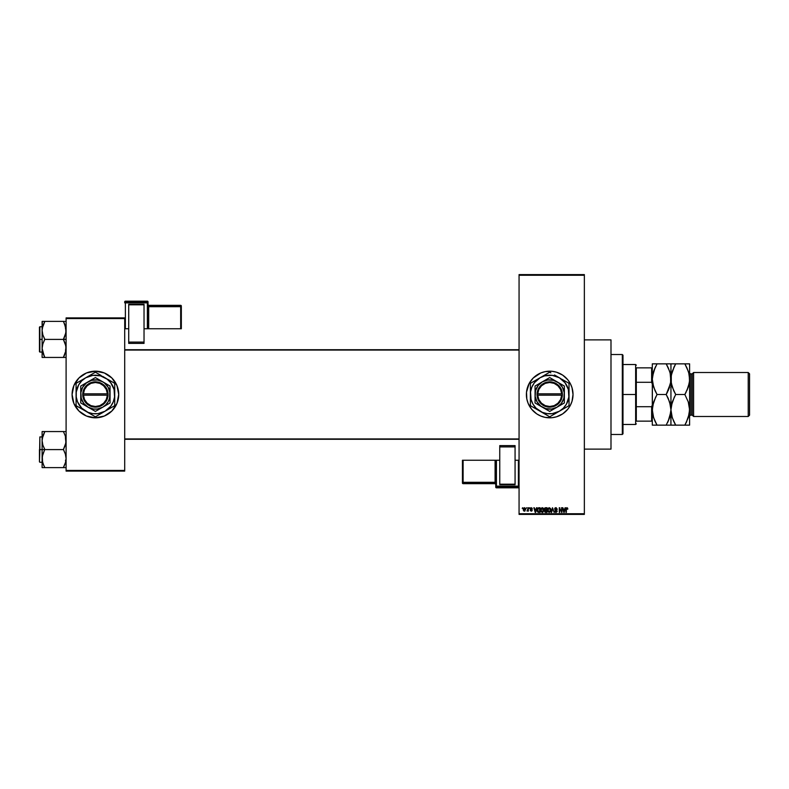<?xml version="1.0" encoding="UTF-8"?>
<svg xmlns="http://www.w3.org/2000/svg" width="789" height="789" viewBox="0 0 789 789"><rect width="100%" height="100%" fill="white"/><g stroke="black" fill="none" stroke-linecap="round" stroke-linejoin="round"><path stroke-width="1.18" d="M547.458 417.706A23.315 23.315 0 0 0 549.686 417.815A23.315 23.315 0 0 1 526.391 394.5A23.315 23.315 0 0 1 549.706 371.185A23.315 23.315 0 0 0 547.458 371.294M547.398 371.303A23.315 23.315 0 0 0 545.179 371.629M545.14 371.639A23.315 23.315 0 0 0 540.79 372.96L545.16 371.629L551.994 371.294L556.482 372.191L562.665 375.11L567.735 379.706L570.269 383.513L572.025 387.734L573.021 394.5L572.025 401.266L570.269 405.487L567.735 409.294L562.665 413.89L556.482 416.809L551.994 417.706L545.16 417.371L540.79 416.04A23.315 23.315 0 0 0 545.14 417.361M540.781 372.96A23.315 23.315 0 0 0 526.845 389.934M526.835 389.973A23.315 23.315 0 0 0 526.835 399.027L526.51 392.212L529.143 383.513L533.226 378.01L540.79 372.96M526.845 399.066A23.315 23.315 0 0 0 540.781 416.04M545.179 417.371A23.315 23.315 0 0 0 547.398 417.697M532.102 508.175L532.269 508.777L531.204 508.165L530.632 508.698L532.033 509.655L531.954 510.927L530.346 510.601L531.786 510.345L530.326 509.319L530.474 507.998L532.131 508.254M584.353 449.119L610.992 449.119L610.992 339.881L584.353 339.881L610.992 339.881L610.992 449.119L584.353 449.119M95.41 371.185A23.315 23.315 0 0 0 72.095 394.5A23.315 23.315 0 0 0 95.41 417.815A23.315 23.315 0 0 1 72.095 394.5A23.315 23.315 0 0 1 95.41 371.185L104.326 372.96L111.89 378.01L116.95 385.574L118.725 394.5L116.95 403.426L111.89 410.99L104.326 416.04L95.41 417.815L86.484 416.04L78.92 410.99L73.87 403.426L72.095 394.5L73.87 385.574L78.92 378.01L86.484 372.96L95.41 371.185A23.315 23.315 0 0 1 118.725 394.5A23.315 23.315 0 0 1 95.41 417.815A23.315 23.315 0 0 0 118.725 394.5A23.315 23.315 0 0 0 95.41 371.185M519.063 275.262L519.063 513.738L584.353 513.738L584.353 275.262L519.063 275.262L519.063 274.592L584.353 274.592L584.353 275.262L584.353 274.592L519.063 274.592L519.063 514.408L584.353 514.408L584.353 275.262L519.063 275.262M526.214 508.412L526.638 507.741L526.214 508.412M527.91 510.591L527.003 511.016L528.334 507.741L528.334 511.134L527.91 510.591L527.003 511.016L527.91 509.497L527.003 511.016L527.91 510.591L528.334 511.134L528.334 507.741L527.91 511.134M529.123 508.412L529.547 507.741L529.123 508.412M536.49 507.741L535.642 512.406L533.847 507.741L534.656 509.132L536.125 509.132L534.656 509.132L533.847 507.741L535.198 512.406L536.934 507.741L535.642 512.406L534.291 507.741M540.633 509.852L541.047 508.392L542.26 507.682L543.256 508.116L543.877 510.424L542.832 512.347L541.096 511.834L540.712 509.201L542.26 507.682L541.047 508.392L540.623 510.069L542.26 512.465L543.897 510.01L543.552 508.53M548.118 508.244L547.586 510.069L548.01 508.392L549.223 507.682L550.761 509.181L550.535 511.607L549.026 512.456L547.753 511.203L547.901 508.58L549.223 507.682L548.01 508.392L547.586 510.069L549.223 512.465L550.86 510.01L550.446 508.412L550.86 510.01L549.124 512.465M566.364 512.406L565.94 509.24L566.896 507.682L567.804 508.846L566.453 508.51L565.94 512.406L566.009 508.471L566.896 507.682L565.94 509.24L566.364 512.406L566.423 508.58L566.877 508.224L567.814 509.132L567.567 508.008L567.814 509.132L566.877 508.224L566.364 509.201L566.877 508.224L566.423 508.58L566.916 508.224L567.39 509.201L567.094 508.284M540.79 416.04L536.757 413.89L531.687 409.294L528.166 403.426L526.845 399.047M565.072 507.741L564.224 512.406L562.429 507.741L563.238 509.132L564.707 509.132L563.238 509.132L562.429 507.741L563.78 512.406L565.516 507.741L564.224 512.406L562.873 507.741M561.521 507.741L561.946 512.406L559.697 508.668L559.273 512.406L559.273 507.741L561.521 511.479L559.273 507.741L559.273 512.406L559.697 508.668L561.946 512.406L561.946 507.741L561.492 512.406M554.677 511.075L555.939 511.923L556.738 511.173L554.559 509.033L555.111 507.889L556.166 507.712L557.281 509.26L555.841 508.224L554.992 509.211L556.847 510.335L557.083 511.676L555.821 512.465L554.756 511.597L555.101 511.016L556.245 511.883L556.728 511.045L554.559 509.033L556.6 510.7L555.939 511.923L554.677 511.075L555.949 512.465L557.162 511.193L554.983 509.023L555.841 508.224L557.281 509.26L555.87 507.682L554.559 509.033L555.87 507.682M552.527 509.023L551.59 512.406L552.478 507.741L554.144 512.406L552.704 508.284L551.146 512.406L552.704 508.284L554.144 512.406L552.872 509.023M544.499 511.233L545.663 512.406L544.499 511.233L544.696 508.106L546.984 507.741L546.984 512.406L544.814 512.091L544.38 509.112L544.962 510.256L544.499 511.233L545.663 512.406L546.984 512.406L546.984 507.741L545.672 507.741L546.984 507.741L546.984 512.406L545.544 512.406M537.348 508.846L538.779 507.741L537.171 510.098L537.832 508.037L540.021 507.741L540.021 512.406L537.881 512.16L537.171 510.098L538.157 512.317L540.021 512.406L540.021 507.741L538.779 507.741L540.021 507.741L540.021 512.406M524.35 511.193L523.373 508.54L524.35 507.682L525.375 508.294L524.991 511.025L523.876 511.035L523.294 510.059L524.429 511.193L525.612 509.438L524.429 507.682L523.245 509.319M522.219 508.412L522.643 507.741L522.219 508.412M66.098 317.898L124.711 317.898L124.711 318.559L66.098 318.559L66.098 470.441L124.711 470.441L124.711 317.898L66.098 317.898L66.098 318.559L66.098 317.898M66.098 471.102L124.711 471.102L124.711 318.559L66.098 318.559L66.098 471.102L66.098 470.441L124.711 470.441L124.711 471.102L66.098 471.102M102.175 416.809L104.326 416.04M111.89 378.01L111.367 377.497M88.634 372.191L86.484 372.96M78.92 410.99L79.452 411.503M519.063 514.408L519.063 513.738L584.353 513.738L584.353 514.408L519.063 514.408M549.736 417.815A23.315 23.315 0 0 0 551.965 417.706M552.024 417.697A23.315 23.315 0 0 0 554.233 417.371M554.282 417.361A23.315 23.315 0 0 0 572.567 399.076M572.577 399.027A23.315 23.315 0 0 0 572.577 389.973M572.567 389.924A23.315 23.315 0 0 0 554.282 371.639M554.233 371.629A23.315 23.315 0 0 0 552.024 371.303M551.965 371.294A23.315 23.315 0 0 0 549.736 371.185M549.706 371.185A23.315 23.315 0 0 1 573.021 394.5A23.315 23.315 0 0 1 549.706 417.815M558.03 416.276L558.632 416.04M558.632 372.96L556.482 372.191M566.896 507.682L567.814 508.994M564.165 511.035L564.559 509.684L563.967 511.923L563.385 509.684L564.559 509.684L563.385 509.684L563.731 510.966M559.697 512.406L559.736 507.741M557.281 509.26L556.778 508.905M556.048 508.244L556.856 509.319L555.673 508.234M554.992 508.866L555.841 508.224L555.061 509.388M554.983 509.023L556.146 509.941M555.673 509.793L557.152 511.311M556.077 512.465L557.162 511.193L555.821 512.465M555.002 512.061L554.697 511.341M555.101 511.016L555.939 511.923L555.121 511.183M555.426 511.765L556.6 510.7L554.559 509.033M556.018 511.923L556.6 510.7L555.2 510.148M555.939 511.923L556.738 511.173L555.939 511.923M556.6 510.7L555.929 510.384L556.6 510.7M552.478 507.741L551.146 512.406L552.478 507.741M550.515 508.53L550.86 510.01M547.635 510.67L547.911 511.578M550.446 508.412L549.223 507.682L550.446 508.412M550.535 511.607L550.791 510.828M549.134 511.913L549.815 511.736M548.463 511.578L549.045 511.903M548.227 511.213L549.223 511.923L548.01 510.089L548.197 511.134L548.01 510.089L549.233 508.224L548.01 510.089L548.158 509.102M550.387 510.67L549.815 508.422M549.933 511.627L550.436 510.01L549.233 508.224L550.436 510.01L549.302 511.923M550.041 511.519L550.308 511.025M545.436 512.396L544.814 512.091M544.962 510.256L544.38 508.974M545.672 507.741L544.38 509.112M545.012 507.86L545.534 507.751M544.824 508.875L545.722 509.921L544.804 509.112L545.219 508.343L545.051 509.753L546.56 509.921L545.722 509.921M545.327 508.313L546.56 508.284L545.219 508.343L544.804 509.112M545.574 511.854L544.933 511.055L545.485 511.844M545.761 510.463L546.56 510.463L546.56 511.864L545.82 511.864L546.56 511.864L546.56 510.463L544.923 511.154L545.82 511.864L544.923 511.154L545.82 511.864L544.923 511.154L545.82 511.864L544.923 511.154L545.317 510.513L544.933 511.321M546.56 508.284L546.56 509.921L546.56 508.284M542.171 507.682L543.473 508.412L542.26 507.682L543.473 508.412L543.897 510.01L542.151 512.465M543.473 508.412L543.858 509.457M540.662 510.67L540.938 511.578M540.623 510.069L541.155 508.244M542.467 512.456L543.029 512.229M541.501 511.578L542.082 511.903M541.264 511.213L542.26 511.923L541.047 510.089L541.234 511.134L541.047 510.089L542.26 508.224L541.047 510.089L541.195 509.102M542.99 508.55L542.26 508.224L543.473 510.01L542.339 511.923M542.97 511.627L543.335 511.025M543.079 511.519L542.94 508.501M543.424 510.67L542.191 508.234M537.487 511.657L537.24 510.937M537.358 511.371L537.181 510.424M538.749 508.294L539.597 508.284L537.763 508.964L538.838 508.284L537.763 508.964L537.595 510.108L538.246 511.765L539.597 511.864L538.246 511.765L537.763 508.964L537.605 510.345M537.92 508.658L537.605 509.822M539.597 508.284L539.597 511.864L539.597 508.284M537.625 510.572L537.842 511.361M537.792 511.252L538.848 511.864M535.583 511.035L535.978 509.684L535.583 511.035M535.386 511.923L534.794 509.684L535.425 511.696M534.794 509.684L535.978 509.684L534.794 509.684M532.269 508.777L531.234 507.682L532.269 508.777M531.845 508.836L531.204 508.165L531.845 508.836L531.204 508.165L531.845 508.836L531.204 508.165L531.845 508.836L531.204 508.165L531.845 508.836L531.204 508.165L530.632 508.698L531.204 508.165L530.632 508.698L531.352 509.25M531.204 508.165L530.642 508.58M531.165 509.191L532.2 510.325L531.253 511.193L532.21 510.227L531.253 511.193L530.287 510.355M532.21 510.227L531.253 511.193L530.267 510.227M531.234 510.71L531.786 510.296L530.691 510.167L531.234 510.71L530.691 510.167L531.234 510.71L530.691 510.167L531.234 510.71L531.786 510.296L531.234 510.71L531.786 510.296L531.165 509.822L531.678 510.039M531.283 509.862L530.208 508.777L531.165 509.822L530.208 508.777L531.165 509.822L530.208 508.777L531.165 509.822L530.208 508.777L531.234 507.682M527.121 510.532L527.831 510.197L527.269 510.572M527.91 507.741L527.91 509.497M523.472 508.303L523.294 508.875M524.044 508.313L523.945 510.463M525.178 509.23L524.438 510.71L525.001 508.54L524.31 508.175L523.669 509.438L524.438 510.71L525.188 509.438L524.419 508.165L523.669 509.438L524.438 510.71L523.669 509.438L524.419 508.165L525.188 509.438L524.517 508.175M523.916 510.424L524.537 510.7M542.822 508.402L542.26 508.224M538.66 508.294L538.167 508.432M622.314 354.527L622.985 355.198L622.985 433.802L622.314 434.473L610.992 434.473L622.314 434.473L622.314 354.527L610.992 354.527L622.314 354.527L622.314 434.473L622.985 433.802L622.985 355.198L622.314 354.527M42.576 462.157L42.3 456.328L44.776 449.375L42.862 445.114L42.113 440.578L42.113 449.592L44.776 449.592L42.862 445.114L42.113 440.578L42.853 436.07L44.776 431.563L63.436 431.563L65.349 436.041L66.098 440.578L65.359 445.085L63.436 449.592L44.776 449.592L63.436 449.592L65.349 454.06L66.098 458.596L65.359 463.113L63.436 467.611L44.776 467.611L42.862 463.143L42.113 458.596L42.853 454.089L44.776 449.592L42.113 449.592L42.113 467.611L65.901 467.611M39.854 449.592L39.854 436.928L39.854 449.592L42.113 449.592L39.854 449.592L39.45 461.851L39.854 436.928L39.854 449.592M64.501 467.611L63.436 467.394L65.359 463.113L66.098 458.596L65.349 454.06L63.436 449.375L65.901 442.856L65.349 436.041L65.901 438.309M42.211 460.243L42.31 460.894L42.211 460.243M43.622 465.125L42.31 460.904M65.635 437.037L65.359 436.07M44.776 431.78L42.31 438.289L44.776 431.563L42.113 431.563L42.113 467.611M64.511 431.563L42.113 431.563L42.113 440.578L42.567 437.067M39.45 449.592L39.45 461.851L39.45 449.592M44.283 466.486L42.853 463.123M43.701 465.293L44.776 467.394L43.711 467.611L44.776 467.611M42.853 467.611L43.701 467.611M43.632 434.039L42.586 436.998M65.645 462.107L65.901 460.904M63.436 431.563L63.929 432.688M65.359 431.563L65.901 431.563M519.063 439.276L124.711 439.276L519.063 439.276M124.711 349.724L519.063 349.724L124.711 349.724M636.309 367.852L636.309 382.29L636.309 367.852L651.625 367.852L636.309 367.852M636.309 394.5L636.309 382.29L636.309 406.71L636.309 394.5L635.638 394.5L636.309 394.5M622.985 364.528L635.638 364.528L635.638 394.5L635.638 364.528L636.309 365.189M622.985 394.5L635.638 394.5L622.985 394.5M636.309 421.148L636.309 406.71L636.309 421.148L652.296 421.148L651.625 421.148L651.625 406.71L636.309 406.71L651.625 406.71L651.625 421.148L636.309 421.148M622.985 424.472L635.638 424.472L635.638 394.5L635.638 424.472L636.309 423.811M652.296 367.852L651.625 367.852L651.625 382.29L652.296 383.987L651.625 382.29L651.625 367.852L652.296 367.852M636.309 382.29L651.625 382.29L636.309 382.29M652.296 405.013L651.625 406.71L652.296 405.013M65.635 326.843L65.901 332.672L63.436 339.191L66.098 339.408L63.436 339.408L65.349 343.886L66.098 348.422L65.359 352.93L63.436 357.22L65.625 352.002M39.854 339.408L39.854 352.072L39.45 327.149L39.45 351.667L39.45 339.408L42.113 339.408L39.854 339.408L39.854 326.754L39.854 339.408M44.283 356.312L42.113 348.422L42.853 343.915L44.776 339.191L42.862 334.94L42.113 330.404L42.853 325.887L44.776 321.389L42.113 321.389L42.853 321.389L42.113 321.389L42.113 357.437L44.776 357.437L42.862 352.959L42.113 348.422L42.853 343.915L44.776 339.408L63.436 339.408L44.776 339.408L42.862 334.94L42.113 330.404L42.113 357.437L43.701 357.437L42.31 357.437M42.576 351.963L42.853 352.93M64.58 323.875L66.098 330.404L65.359 334.911L63.436 339.625L65.901 346.115L65.645 351.933M64.511 321.389L44.776 321.389L63.436 321.389L65.901 328.096M64.501 357.437L63.436 357.22L64.511 355.119L63.436 357.437L44.776 357.437L65.901 357.437M39.45 339.408L39.45 327.149L39.45 339.408M42.31 321.389L42.113 330.404L42.567 326.893M43.711 321.389L44.776 321.606L42.31 328.096M44.776 357.437L43.711 357.437L44.776 357.22L42.3 350.691M63.436 321.389L65.349 325.877M66.098 321.389L65.359 321.389M63.929 322.514L64.511 323.707M42.3 438.309L43.701 433.881M63.436 467.394L65.635 462.157M43.711 431.563L42.31 431.563M63.436 357.22L65.901 350.691M44.776 321.606L42.576 326.843M42.211 328.757L42.3 328.125L42.211 328.757M43.711 357.437L42.853 357.437M693.59 372.516L692.259 373.848L692.259 415.152L693.59 416.484L693.59 372.516L693.59 416.484L748.219 416.484L749.55 415.152L749.55 373.848L748.219 372.516L748.219 416.484L748.219 372.516L693.59 372.516L748.219 372.516L749.55 373.848L749.55 415.152L748.219 416.484L693.59 416.484L692.259 415.152L692.259 373.848L690.927 373.848A1.331 1.331 0 0 1 689.596 372.516A1.331 1.331 0 0 0 690.927 373.848L690.927 415.152L692.259 415.152L690.927 415.152A1.331 1.331 0 0 0 689.596 416.484A1.331 1.331 0 0 1 690.927 415.152L690.927 373.848L692.259 373.848L693.59 372.516M652.296 363.857L652.296 425.143L670.946 425.143L670.946 409.816L669.624 417.687L666.202 425.143L657.03 425.143L653.627 417.736L652.296 409.816L653.617 401.956L657.03 394.5L666.202 394.5L669.614 401.907L670.946 409.816L670.946 363.857L652.296 363.857L652.296 379.184L653.617 371.313L657.03 363.857L666.202 363.857L669.614 371.264L670.591 375.15L670.611 383.148L666.202 394.5L657.03 394.5L653.627 387.093L652.296 379.184L652.641 383.207L654.988 390.555M670.857 425.143L668.115 425.143M653.114 416.01L652.385 411.828L652.631 405.852L655.748 396.877M654.988 421.198L653.134 416.079M670.601 425.143L666.202 425.143L669.614 417.716L667.514 422.726M670.808 412.361L670.946 425.143L675.69 425.143L672.277 417.736L670.946 409.816L672.267 401.956L675.69 394.5L672.277 387.093L671.035 381.195L671.035 377.191L672.267 371.313L675.69 363.857L670.946 363.857L670.946 409.816L670.611 405.852L670.946 409.816L670.591 405.793L668.253 398.445M667.494 392.123L666.202 394.5L669.614 387.093L668.115 390.841L670.808 381.698M670.127 372.99L670.857 381.166M668.253 367.802L670.108 372.921M652.385 363.857L657.03 363.857L653.617 371.284L655.728 366.274M669.624 363.857L668.105 363.857M667.08 365.435L666.232 363.907M668.244 367.782L666.202 363.857M668.234 398.406L666.202 394.5M670.857 411.809L668.115 421.484M652.434 376.639L655.126 367.516M655.008 390.594L657.03 394.5M652.434 407.302L652.385 407.805M656.162 423.565L657.01 425.093M654.998 421.218L657.03 425.143L655.126 425.143L657.03 425.143M653.617 425.143L655.126 425.143M655.126 363.857L652.641 363.857M652.296 425.143L652.385 377.191M674.812 423.565L675.66 425.093M671.784 416.079L670.946 409.816L671.291 405.852L674.398 396.877M673.648 421.218L671.764 416.01M672.267 425.143L673.786 425.143M671.035 407.805L671.084 407.302M673.658 390.594L671.301 383.207L670.946 379.184L671.291 383.178L671.291 375.219L674.378 366.274M671.084 376.639L671.035 377.172M670.946 363.857L673.776 363.857M689.596 363.857L689.596 425.143L689.596 363.857L688.274 363.857L689.596 363.857M689.507 363.857L675.69 363.857L686.765 363.857L684.862 363.857L688.264 371.264L689.251 375.15L689.507 381.166L688.284 387.044L684.862 394.5L688.264 401.907L689.596 409.816L688.284 417.687L684.862 425.143L689.251 425.143M685.73 365.435L684.882 363.907M688.758 372.921L689.596 379.184L689.261 383.148L686.765 390.841L688.274 387.074L684.862 394.5L688.264 401.907L689.507 407.814L689.261 413.781L686.164 422.726M686.894 367.782L688.777 372.99M689.458 412.361L689.507 411.828M689.507 381.195L689.458 381.698M686.144 392.123L684.862 394.5L675.69 394.5L684.862 394.5M673.638 421.198L675.69 425.143L684.862 425.143L686.765 421.494M675.69 425.143L686.765 425.143M684.862 363.857L686.903 367.802M675.69 394.5L673.638 390.555M688.274 363.857L686.765 363.857M673.776 367.506L675.69 363.857L671.291 363.857M148.026 328.757L148.026 301.842A0.671 0.671 180 0 0 147.365 301.181L147.365 302.167L125.382 302.167L125.382 301.181L147.365 301.181L148.026 301.842L148.026 302.828L125.382 302.858L125.382 328.757L125.382 302.858L147.365 302.858L147.365 328.757L147.365 302.858L148.026 302.828L147.365 302.167A0.671 0.671 0 0 1 148.026 302.828L148.026 328.757M144.032 304.278L128.715 304.278L128.715 304.81L144.032 304.81L144.032 342.091L144.032 304.81L128.715 304.81L128.715 342.091L128.715 304.278L144.032 304.278M144.032 343.383L144.032 342.091L128.715 342.091L128.715 343.383L144.032 343.383L144.032 342.091L128.715 342.091L128.715 343.383L144.032 343.383M124.711 301.842L124.711 302.828A0.671 0.671 0 0 1 125.382 302.167L125.382 301.181L147.365 301.181L147.365 302.858L147.365 302.167L125.382 302.167L124.711 302.828L125.382 302.858L124.711 302.828L124.711 301.842A0.671 0.671 0 0 1 125.382 301.181L125.382 301.181A0.671 0.671 180 0 0 124.711 301.842L125.382 301.181L147.365 301.181L148.026 301.842M148.026 304.682A0.671 0.671 0 0 0 148.697 305.333L180.671 305.333L148.697 305.333L148.026 304.672A0.671 0.671 180 0 0 148.697 305.333L148.697 305.994A0.671 0.671 0 0 1 148.026 305.333A0.671 0.671 180 0 0 148.697 305.994L148.026 306.704L180.671 306.684L180.671 305.994L148.697 305.994L148.697 328.757L148.697 306.684L180.671 306.684L180.671 305.994L148.697 305.994L148.697 305.333L180.671 305.333L180.671 305.994A0.671 0.671 0 0 1 181.332 306.665L181.332 328.757L181.332 306.004L180.671 306.684L180.671 328.757L180.671 306.684L181.332 306.665L180.671 305.333L181.332 306.004A0.671 0.671 180 0 0 180.671 305.333L181.332 306.004M147.365 301.822L147.365 301.181L147.365 301.822M495.748 460.243L495.748 487.158A0.671 0.671 -0 0 0 496.419 487.819L496.419 486.833L518.403 486.833L518.403 487.819L496.419 487.819L495.748 487.158L495.748 486.172L518.403 486.142L518.403 460.243L518.403 486.142L496.419 486.142L496.419 460.243L496.419 486.142L495.748 486.172L496.419 486.833A0.671 0.671 180 0 1 495.748 486.172L495.748 460.243M499.753 484.722L515.069 484.722L515.069 484.19L499.753 484.19L499.753 446.909L499.753 484.19L515.069 484.19L515.069 446.909L515.069 484.722L499.753 484.722M499.753 445.617L499.753 446.909L515.069 446.909L515.069 445.617L499.753 445.617L499.753 446.909L515.069 446.909L515.069 445.617L499.753 445.617M495.748 484.328L495.088 483.667L463.113 483.667L495.088 483.667A0.671 0.671 180 0 1 495.748 484.328A0.671 0.671 -0 0 0 495.088 483.667L495.088 483.006A0.671 0.671 180 0 1 495.748 483.667A0.671 0.671 -0 0 0 495.088 483.006L495.748 482.296L463.113 482.316L463.113 483.006L495.088 483.006L495.088 460.243L495.088 482.316L463.113 482.316L463.113 483.006L495.088 483.006L495.088 483.667L463.113 483.667L463.113 483.006A0.671 0.671 180 0 1 462.443 482.335L462.443 460.243L462.443 482.996L463.113 482.316L463.113 460.243L463.113 482.316L462.443 482.335L463.113 483.667L462.443 482.996A0.671 0.671 -0 0 0 463.113 483.667L462.443 482.996M519.063 487.158L518.403 487.819A0.671 0.671 -0 0 0 519.063 487.158A0.671 0.671 180 0 1 518.403 487.819L496.419 487.819L496.419 486.142L496.419 486.833L518.403 486.833L518.403 487.819L496.419 487.819L495.748 487.158M519.063 486.172A0.671 0.671 180 0 1 518.403 486.833L519.063 486.172M561.679 395.171L537.733 395.171L538.828 399.55L541.471 403.209L545.278 405.645L549.706 406.493L554.144 405.645L557.951 403.209L560.584 399.55L561.679 395.171A11.993 11.993 0 0 1 549.706 406.493A11.993 11.993 0 0 1 537.733 395.171L537.072 395.171A12.654 12.654 0 0 0 549.706 407.154A12.654 12.654 0 0 0 562.35 395.171L561.679 395.171L562.35 395.171L561.206 399.806L558.425 403.682L554.401 406.256L549.706 407.154L545.021 406.256L540.998 403.682L538.216 399.806L537.053 393.829L538.216 389.194L540.998 385.318L545.021 382.744L549.706 381.846L554.401 382.744L558.425 385.318L561.206 389.194L562.37 393.829A12.654 12.654 0 0 0 549.706 381.846A12.654 12.654 0 0 0 537.072 393.829L561.679 393.829L560.584 389.45L557.951 385.791L554.144 383.355L549.706 382.507L545.278 383.355L541.471 385.791L538.828 389.45L537.733 393.829A11.993 11.993 0 0 1 549.706 382.507A11.993 11.993 0 0 1 561.679 393.829L562.35 393.829L562.37 395.171L537.733 395.171M564.352 402.962L557.034 407.193A14.656 14.656 0 0 1 535.05 394.5A14.656 14.656 0 0 1 557.034 381.807L564.362 386.038L549.706 377.576L535.05 386.038L549.706 377.576L535.05 386.038L535.05 402.962L535.05 386.038L535.05 402.962L549.706 411.424L535.05 402.962L549.706 411.424L564.362 402.962L564.362 386.038L557.034 381.807A14.656 14.656 0 0 1 557.034 407.193L564.362 402.962L564.362 386.038M564.362 386.048L564.362 402.962M563.188 409.027L559.371 411.227L563.366 408.16L566.443 404.155L568.859 397.025L568.366 389.5L565.032 382.744L559.371 377.773L552.231 375.347L544.706 375.84L540.051 377.773L534.38 382.744L531.865 387.103L530.553 391.975L531.046 399.5L532.979 404.155L536.047 408.16L542.319 412.351L547.191 413.653L552.231 413.653L559.371 411.227L556.896 412.657L568.81 405.783A22.181 22.181 0 0 0 569.027 405.398L569.027 394.5A19.321 19.321 0 0 1 559.371 411.227L561.807 409.816M550.83 372.842L549.923 372.319A22.181 22.181 0 0 0 549.489 372.319L530.612 383.217A22.181 22.181 0 0 0 530.395 383.602L530.395 405.398A22.181 22.181 0 0 0 530.612 405.783L549.489 416.681A22.181 22.181 0 0 0 549.923 416.681L559.371 411.227A19.321 19.321 0 0 1 540.051 411.227L542.487 412.637M536.234 379.973L540.051 377.773A19.321 19.321 0 0 1 559.371 377.773L554.509 374.962M555.545 375.564L556.926 376.363M542.487 376.363L537.615 379.184M535.208 408.436L536.234 409.027M543.868 413.436L540.051 411.227A19.321 19.321 0 0 1 540.051 377.773M556.926 412.637L559.371 411.227M559.371 377.773A19.321 19.321 0 0 1 569.027 394.5L569.027 383.602A22.181 22.181 0 0 0 568.81 383.217L561.847 379.203M569.027 391.669L569.027 394.5M569.027 388.898L569.027 389.973M569.027 385.18L569.027 386.196M563.188 379.973L564.234 380.574M544.893 374.972L543.868 375.564M535.179 380.584L531.51 382.704M530.395 388.898L530.395 386.196M530.395 391.65L530.395 390.141M530.395 397.331L530.395 394.5M530.395 400.102L530.395 399.027M530.612 405.783A22.181 22.181 0 0 1 530.395 405.398L530.395 402.804M540.051 411.227L537.585 409.807M549.923 416.681A22.181 22.181 0 0 1 549.489 416.681L544.913 414.038M554.529 414.028L555.545 413.436M569.027 400.112L569.027 402.804M569.027 397.34L569.027 398.859M564.243 408.416L567.912 406.296M534.39 382.734L532.979 384.845M565.032 406.266L566.443 404.155M557.034 407.193L561.334 403.426L563.869 398.297L564.243 392.587L562.399 387.172L558.632 382.872L553.503 380.347L547.793 379.973L542.378 381.807L538.078 385.574L535.553 390.703L535.179 396.413L537.013 401.828L540.79 406.128L545.919 408.653L551.619 409.027L557.034 407.193M537.072 395.171L537.053 393.829L537.053 395.171M537.733 393.829L561.679 393.829M107.373 395.171L83.437 395.171L84.531 399.55L87.165 403.209L90.972 405.645L95.41 406.493L99.838 405.645L103.645 403.209L106.278 399.55L107.373 395.171A11.993 11.993 0 0 1 95.41 406.493A11.993 11.993 0 0 1 83.437 395.171L82.766 395.171A12.654 12.654 0 0 0 95.41 407.154A12.654 12.654 0 0 0 108.044 395.171L107.373 395.171L108.044 395.171L106.9 399.806L104.118 403.682L100.095 406.256L95.41 407.154L90.715 406.256L86.691 403.682L83.91 399.806L82.746 393.829L83.91 389.194L86.691 385.318L90.715 382.744L95.41 381.846L100.095 382.744L104.118 385.318L106.9 389.194L108.063 393.829A12.654 12.654 0 0 0 95.41 381.846A12.654 12.654 0 0 0 82.766 393.829L107.373 393.829L106.278 389.45L103.645 385.791L99.838 383.355L95.41 382.507L90.972 383.355L87.165 385.791L84.531 389.45L83.437 393.829A11.993 11.993 0 0 1 95.41 382.507A11.993 11.993 0 0 1 107.373 393.829L108.044 393.829L108.063 395.171L83.437 395.171M110.056 386.048L110.056 402.962L109.937 392.587L108.093 387.172L104.326 382.872L95.41 377.576L110.056 386.038L95.41 377.576L84.315 383.977L95.41 377.576L80.754 386.038L80.754 402.962L80.754 386.038L80.754 402.962L86.149 406.079L95.41 411.424L80.754 402.962L95.41 411.424L110.056 402.962L95.41 411.424L110.056 402.962L110.056 386.038L102.738 381.807A14.656 14.656 0 0 1 102.738 407.193A14.656 14.656 0 0 1 80.754 394.5A14.656 14.656 0 0 1 102.738 381.807L97.313 379.973L91.613 380.347L86.484 382.872L82.717 387.172L80.873 392.587L81.247 398.297L83.782 403.426L88.082 407.193L93.496 409.027L97.313 409.027L102.738 407.193L105.765 404.865L108.093 401.828L109.563 398.297L110.056 386.038M108.882 409.027L105.065 411.227L110.736 406.256L113.251 401.897L114.563 397.025L114.07 389.5L110.736 382.744L107.166 379.174L100.41 375.84L92.885 375.347L85.745 377.773L81.75 380.84L78.673 384.845L76.257 391.975L76.257 397.025L77.559 401.897L81.75 408.16L88.013 412.351L92.885 413.653L97.925 413.653L105.065 411.227L102.59 412.657L114.504 405.783A22.181 22.181 0 0 0 114.721 405.398L114.721 394.5A19.321 19.321 0 0 1 105.065 411.227L107.501 409.816M101.239 375.564L95.627 372.319A22.181 22.181 0 0 0 95.193 372.319L76.306 383.217A22.181 22.181 0 0 0 76.089 383.602L76.089 405.398A22.181 22.181 0 0 0 76.306 405.783L95.193 416.681A22.181 22.181 0 0 0 95.627 416.681L105.065 411.227A19.321 19.321 0 0 1 85.745 411.227L88.19 412.637M83.269 379.203L85.745 377.773A19.321 19.321 0 0 1 105.065 377.773L102.59 376.343M88.19 376.363L83.309 379.184M89.571 375.564L90.627 374.953M80.902 408.436L81.928 409.027M89.571 413.436L85.745 411.227A19.321 19.321 0 0 1 85.745 377.773M105.065 411.227L102.59 412.657M105.065 377.773A19.321 19.321 0 0 1 114.721 394.5L114.721 383.602A22.181 22.181 0 0 0 114.504 383.217L107.541 379.203M114.721 391.669L114.721 394.5M114.721 388.898L114.721 389.973M114.721 385.18L114.721 386.196M108.882 379.973L109.927 380.574M100.193 374.962L96.524 372.842M80.873 380.584L77.204 382.704M81.928 379.973L83.259 379.203M76.089 388.898L76.089 386.196M76.089 391.65L76.089 390.141M76.089 397.331L76.089 394.5M76.089 400.102L76.089 399.027M76.306 405.783A22.181 22.181 0 0 1 76.089 405.398L76.089 402.804M85.745 411.227L83.289 409.807M95.627 416.681A22.181 22.181 0 0 1 95.193 416.681L90.607 414.038M100.223 414.028L101.239 413.436M114.721 400.112L114.721 402.804M114.721 397.34L114.721 398.859M109.937 408.416L113.606 406.296M80.084 382.734L78.673 384.845M110.726 406.266L112.137 404.155M82.766 395.171L82.746 393.829L82.746 395.171M83.437 393.829L107.373 393.829M65.428 460.243L66.098 460.914M42.113 436.928L39.854 436.928M42.113 462.246L39.854 462.246M65.428 438.931L66.098 438.27M462.443 460.243L499.753 460.243M515.069 460.243L519.063 460.243M124.711 438.931L519.063 438.931M181.332 328.757L144.032 328.757M128.715 328.757L124.711 328.757M519.063 350.069L124.711 350.069M65.428 328.757L66.098 328.086M42.113 352.072L39.854 352.072M42.113 326.754L39.854 326.754M65.428 350.069L66.098 350.73"/></g></svg>
